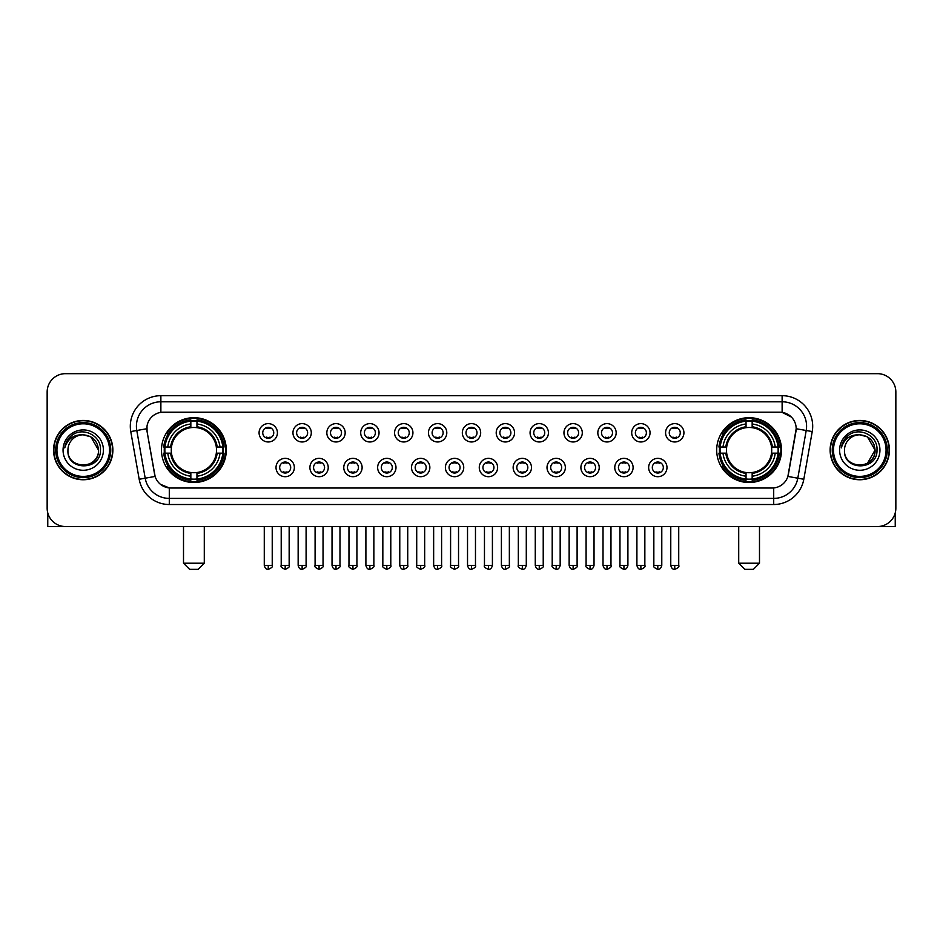 <?xml version="1.0" encoding="UTF-8"?>
<svg xmlns="http://www.w3.org/2000/svg" width="943" height="943" viewBox="0 0 943 943"><rect width="100%" height="100%" fill="white"/><g stroke="black" fill="none" stroke-linecap="round" stroke-linejoin="round"><path stroke-width="1.41" d="M716.692 450.094A32.404 32.404 0 0 0 749.096 482.51A32.404 32.404 0 0 0 781.511 450.094A32.404 32.404 0 0 0 749.096 417.69A32.404 32.404 0 0 0 716.692 450.094M161.489 450.094A32.404 32.404 0 0 0 193.904 482.51A32.404 32.404 0 0 0 226.308 450.094A32.404 32.404 0 0 0 193.904 417.69A32.404 32.404 0 0 0 161.489 450.094M294.357 467.528A9.171 9.171 0 0 1 285.187 476.698A9.171 9.171 0 0 1 276.016 467.528A9.171 9.171 0 0 1 285.187 458.357A9.171 9.171 0 0 1 294.357 467.528M279.682 467.528A5.505 5.505 0 0 0 285.187 473.032A5.505 5.505 0 0 0 290.692 467.528A5.505 5.505 0 0 0 285.187 462.023A5.505 5.505 0 0 0 279.682 467.528M328.235 467.528A9.171 9.171 0 0 1 319.064 476.698A9.171 9.171 0 0 1 309.893 467.528A9.171 9.171 0 0 1 319.064 458.357A9.171 9.171 0 0 1 328.235 467.528M313.559 467.528A5.505 5.505 0 0 0 319.064 473.032A5.505 5.505 0 0 0 324.569 467.528A5.505 5.505 0 0 0 319.064 462.023A5.505 5.505 0 0 0 313.559 467.528M362.112 467.528A9.171 9.171 0 0 1 352.941 476.698A9.171 9.171 0 0 1 343.771 467.528A9.171 9.171 0 0 1 352.941 458.357A9.171 9.171 0 0 1 362.112 467.528M347.437 467.528A5.505 5.505 0 0 0 352.941 473.032A5.505 5.505 0 0 0 358.446 467.528A5.505 5.505 0 0 0 352.941 462.023A5.505 5.505 0 0 0 347.437 467.528M395.989 467.528A9.171 9.171 0 0 1 386.819 476.698A9.171 9.171 0 0 1 377.636 467.528A9.171 9.171 0 0 1 386.819 458.357A9.171 9.171 0 0 1 395.989 467.528M381.314 467.528A5.505 5.505 0 0 0 386.819 473.032A5.505 5.505 0 0 0 392.312 467.528A5.505 5.505 0 0 0 386.819 462.023A5.505 5.505 0 0 0 381.314 467.528M429.855 467.528A9.171 9.171 0 0 1 420.684 476.698A9.171 9.171 0 0 1 411.513 467.528A9.171 9.171 0 0 1 420.684 458.357A9.171 9.171 0 0 1 429.855 467.528M415.179 467.528A5.505 5.505 0 0 0 420.684 473.032A5.505 5.505 0 0 0 426.189 467.528A5.505 5.505 0 0 0 420.684 462.023A5.505 5.505 0 0 0 415.179 467.528M463.732 467.528A9.171 9.171 0 0 1 454.561 476.698A9.171 9.171 0 0 1 445.391 467.528A9.171 9.171 0 0 1 454.561 458.357A9.171 9.171 0 0 1 463.732 467.528M449.057 467.528A5.505 5.505 0 0 0 454.561 473.032A5.505 5.505 0 0 0 460.066 467.528A5.505 5.505 0 0 0 454.561 462.023A5.505 5.505 0 0 0 449.057 467.528M497.609 467.528A9.171 9.171 0 0 1 488.439 476.698A9.171 9.171 0 0 1 479.268 467.528A9.171 9.171 0 0 1 488.439 458.357A9.171 9.171 0 0 1 497.609 467.528M482.934 467.528A5.505 5.505 0 0 0 488.439 473.032A5.505 5.505 0 0 0 493.943 467.528A5.505 5.505 0 0 0 488.439 462.023A5.505 5.505 0 0 0 482.934 467.528M531.487 467.528A9.171 9.171 0 0 1 522.316 476.698A9.171 9.171 0 0 1 513.145 467.528A9.171 9.171 0 0 1 522.316 458.357A9.171 9.171 0 0 1 531.487 467.528M516.811 467.528A5.505 5.505 0 0 0 522.316 473.032A5.505 5.505 0 0 0 527.821 467.528A5.505 5.505 0 0 0 522.316 462.023A5.505 5.505 0 0 0 516.811 467.528M565.364 467.528A9.171 9.171 0 0 1 556.181 476.698A9.171 9.171 0 0 1 547.011 467.528A9.171 9.171 0 0 1 556.181 458.357A9.171 9.171 0 0 1 565.364 467.528M550.688 467.528A5.505 5.505 0 0 0 556.181 473.032A5.505 5.505 0 0 0 561.686 467.528A5.505 5.505 0 0 0 556.181 462.023A5.505 5.505 0 0 0 550.688 467.528M599.229 467.528A9.171 9.171 0 0 1 590.059 476.698A9.171 9.171 0 0 1 580.888 467.528A9.171 9.171 0 0 1 590.059 458.357A9.171 9.171 0 0 1 599.229 467.528M584.554 467.528A5.505 5.505 0 0 0 590.059 473.032A5.505 5.505 0 0 0 595.563 467.528A5.505 5.505 0 0 0 590.059 462.023A5.505 5.505 0 0 0 584.554 467.528M633.107 467.528A9.171 9.171 0 0 1 623.936 476.698A9.171 9.171 0 0 1 614.765 467.528A9.171 9.171 0 0 1 623.936 458.357A9.171 9.171 0 0 1 633.107 467.528M618.431 467.528A5.505 5.505 0 0 0 623.936 473.032A5.505 5.505 0 0 0 629.441 467.528A5.505 5.505 0 0 0 623.936 462.023A5.505 5.505 0 0 0 618.431 467.528M666.984 467.528A9.171 9.171 0 0 1 657.813 476.698A9.171 9.171 0 0 1 648.643 467.528A9.171 9.171 0 0 1 657.813 458.357A9.171 9.171 0 0 1 666.984 467.528M652.308 467.528A5.505 5.505 0 0 0 657.813 473.032A5.505 5.505 0 0 0 663.318 467.528A5.505 5.505 0 0 0 657.813 462.023A5.505 5.505 0 0 0 652.308 467.528M277.419 432.79A9.171 9.171 0 0 1 268.248 441.972A9.171 9.171 0 0 1 259.077 432.79A9.171 9.171 0 0 1 268.248 423.619A9.171 9.171 0 0 1 277.419 432.79M262.743 432.79A5.505 5.505 0 0 0 268.248 438.295A5.505 5.505 0 0 0 273.753 432.79A5.505 5.505 0 0 0 268.248 427.297A5.505 5.505 0 0 0 262.743 432.79M311.296 432.79A9.171 9.171 0 0 1 302.125 441.972A9.171 9.171 0 0 1 292.955 432.79A9.171 9.171 0 0 1 302.125 423.619A9.171 9.171 0 0 1 311.296 432.79M296.621 432.79A5.505 5.505 0 0 0 302.125 438.295A5.505 5.505 0 0 0 307.63 432.79A5.505 5.505 0 0 0 302.125 427.297A5.505 5.505 0 0 0 296.621 432.79M345.173 432.79A9.171 9.171 0 0 1 336.003 441.972A9.171 9.171 0 0 1 326.832 432.79A9.171 9.171 0 0 1 336.003 423.619A9.171 9.171 0 0 1 345.173 432.79M330.498 432.79A5.505 5.505 0 0 0 336.003 438.295A5.505 5.505 0 0 0 341.507 432.79A5.505 5.505 0 0 0 336.003 427.297A5.505 5.505 0 0 0 330.498 432.79M379.051 432.79A9.171 9.171 0 0 1 369.88 441.972A9.171 9.171 0 0 1 360.709 432.79A9.171 9.171 0 0 1 369.88 423.619A9.171 9.171 0 0 1 379.051 432.79M364.375 432.79A5.505 5.505 0 0 0 369.88 438.295A5.505 5.505 0 0 0 375.385 432.79A5.505 5.505 0 0 0 369.88 427.297A5.505 5.505 0 0 0 364.375 432.79M412.928 432.79A9.171 9.171 0 0 1 403.745 441.972A9.171 9.171 0 0 1 394.575 432.79A9.171 9.171 0 0 1 403.745 423.619A9.171 9.171 0 0 1 412.928 432.79M398.252 432.79A5.505 5.505 0 0 0 403.745 438.295A5.505 5.505 0 0 0 409.25 432.79A5.505 5.505 0 0 0 403.745 427.297A5.505 5.505 0 0 0 398.252 432.79M446.793 432.79A9.171 9.171 0 0 1 437.623 441.972A9.171 9.171 0 0 1 428.452 432.79A9.171 9.171 0 0 1 437.623 423.619A9.171 9.171 0 0 1 446.793 432.79M432.118 432.79A5.505 5.505 0 0 0 437.623 438.295A5.505 5.505 0 0 0 443.127 432.79A5.505 5.505 0 0 0 437.623 427.297A5.505 5.505 0 0 0 432.118 432.79M480.671 432.79A9.171 9.171 0 0 1 471.5 441.972A9.171 9.171 0 0 1 462.329 432.79A9.171 9.171 0 0 1 471.5 423.619A9.171 9.171 0 0 1 480.671 432.79M465.995 432.79A5.505 5.505 0 0 0 471.5 438.295A5.505 5.505 0 0 0 477.005 432.79A5.505 5.505 0 0 0 471.5 427.297A5.505 5.505 0 0 0 465.995 432.79M514.548 432.79A9.171 9.171 0 0 1 505.377 441.972A9.171 9.171 0 0 1 496.207 432.79A9.171 9.171 0 0 1 505.377 423.619A9.171 9.171 0 0 1 514.548 432.79M499.873 432.79A5.505 5.505 0 0 0 505.377 438.295A5.505 5.505 0 0 0 510.882 432.79A5.505 5.505 0 0 0 505.377 427.297A5.505 5.505 0 0 0 499.873 432.79M548.425 432.79A9.171 9.171 0 0 1 539.255 441.972A9.171 9.171 0 0 1 530.072 432.79A9.171 9.171 0 0 1 539.255 423.619A9.171 9.171 0 0 1 548.425 432.79M533.75 432.79A5.505 5.505 0 0 0 539.255 438.295A5.505 5.505 0 0 0 544.748 432.79A5.505 5.505 0 0 0 539.255 427.297A5.505 5.505 0 0 0 533.75 432.79M582.291 432.79A9.171 9.171 0 0 1 573.12 441.972A9.171 9.171 0 0 1 563.949 432.79A9.171 9.171 0 0 1 573.12 423.619A9.171 9.171 0 0 1 582.291 432.79M567.615 432.79A5.505 5.505 0 0 0 573.12 438.295A5.505 5.505 0 0 0 578.625 432.79A5.505 5.505 0 0 0 573.12 427.297A5.505 5.505 0 0 0 567.615 432.79M616.168 432.79A9.171 9.171 0 0 1 606.997 441.972A9.171 9.171 0 0 1 597.827 432.79A9.171 9.171 0 0 1 606.997 423.619A9.171 9.171 0 0 1 616.168 432.79M601.493 432.79A5.505 5.505 0 0 0 606.997 438.295A5.505 5.505 0 0 0 612.502 432.79A5.505 5.505 0 0 0 606.997 427.297A5.505 5.505 0 0 0 601.493 432.79M650.045 432.79A9.171 9.171 0 0 1 640.875 441.972A9.171 9.171 0 0 1 631.704 432.79A9.171 9.171 0 0 1 640.875 423.619A9.171 9.171 0 0 1 650.045 432.79M635.37 432.79A5.505 5.505 0 0 0 640.875 438.295A5.505 5.505 0 0 0 646.379 432.79A5.505 5.505 0 0 0 640.875 427.297A5.505 5.505 0 0 0 635.37 432.79M683.923 432.79A9.171 9.171 0 0 1 674.752 441.972A9.171 9.171 0 0 1 665.581 432.79A9.171 9.171 0 0 1 674.752 423.619A9.171 9.171 0 0 1 683.923 432.79M669.247 432.79A5.505 5.505 0 0 0 674.752 438.295A5.505 5.505 0 0 0 680.257 432.79A5.505 5.505 0 0 0 674.752 427.297A5.505 5.505 0 0 0 669.247 432.79M139.187 479.256L130.771 431.564A30.577 30.577 0 0 1 160.876 395.683L782.124 395.683A30.577 30.577 0 0 1 812.229 431.564L803.813 479.256A30.577 30.577 0 0 1 773.708 504.517L169.292 504.517A30.577 30.577 0 0 1 139.187 479.256L145.198 478.195L136.794 430.503A24.459 24.459 0 0 1 160.876 401.789L782.124 401.789A24.459 24.459 0 0 1 806.206 430.503L797.802 478.195A24.459 24.459 0 0 1 773.708 498.399L169.292 498.399A24.459 24.459 0 0 1 145.198 478.195L155.123 476.439L147.073 431.564A16.514 16.514 0 0 1 163.328 412.185L779.672 412.185A16.514 16.514 0 0 1 795.927 431.564L788.383 474.364A16.514 16.514 0 0 1 772.128 488.014L170.872 488.014A16.514 16.514 0 0 1 154.617 474.364L147.073 431.564L147.002 426.248M164.4 453.159A29.657 29.657 0 0 1 164.4 447.041M719.603 453.159A29.657 29.657 0 0 1 719.603 447.041M53.574 450.094A29.657 29.657 0 0 0 83.232 479.751A29.657 29.657 0 0 0 112.877 450.094A29.657 29.657 0 0 0 83.232 420.448A29.657 29.657 0 0 0 53.574 450.094M830.123 450.094A29.657 29.657 0 0 0 859.768 479.751A29.657 29.657 0 0 0 889.426 450.094A29.657 29.657 0 0 0 859.768 420.448A29.657 29.657 0 0 0 830.123 450.094M160.876 395.683L160.876 412.374L779.672 412.185L782.124 412.374L791.342 417.018M772.128 488.014L170.872 488.014M169.292 504.517L169.292 487.932L160.475 484.325M812.229 431.564L796.187 428.735L787.876 476.439L803.813 479.256M895.85 392.005A18.341 18.341 0 0 0 877.509 373.664L65.491 373.664A18.341 18.341 0 0 0 47.15 392.005L47.15 508.183A18.341 18.341 0 0 0 65.491 526.536L877.509 526.536A18.341 18.341 0 0 0 895.85 508.183L895.85 392.005L895.85 508.183M47.15 392.005L47.15 508.183M877.509 373.664L65.491 373.664M65.491 526.536L877.509 526.536M47.763 512.886L47.763 526.536L118.688 526.536M109.518 450.094A26.298 26.298 0 0 0 83.232 423.808A26.298 26.298 0 0 0 56.934 450.094A26.298 26.298 0 0 0 83.232 476.392A26.298 26.298 0 0 0 109.518 450.094M110.744 450.094A27.512 27.512 0 0 0 83.232 422.582A27.512 27.512 0 0 0 55.708 450.094A27.512 27.512 0 0 0 83.232 477.618A27.512 27.512 0 0 0 110.744 450.094M112.571 450.094A29.351 29.351 0 0 0 83.232 420.755A29.351 29.351 0 0 0 53.881 450.094A29.351 29.351 0 0 0 83.232 479.445A29.351 29.351 0 0 0 112.571 450.094M98.508 450.094C97.6 440.817 92.508 435.713 83.232 434.817L90.87 436.857L98.508 450.094L90.87 436.857L83.232 434.817L90.87 436.857L98.508 450.094L90.87 436.857L83.232 434.817L90.87 436.857L98.508 450.094C99.451 469.814 67 469.814 67.943 450.094C66.576 471.311 101.16 470.84 100.441 450.094C101.573 435.536 82.501 426.283 71.503 435.666C67.672 438.872 65.421 442.939 64.761 447.878C67.648 438.766 73.802 434.417 83.232 434.817L90.87 436.857L98.508 450.094C99.451 469.814 67 469.814 67.943 450.094C67 469.814 99.451 469.814 98.508 450.094C99.451 469.814 67 469.814 67.943 450.094C67 469.814 99.451 469.814 98.508 450.094C99.451 469.814 67 469.814 67.943 450.094C67 469.814 99.451 469.814 98.508 450.094C99.451 469.814 67 469.814 67.943 450.094C67 469.814 99.451 469.814 98.508 450.094C99.451 469.814 67 469.814 67.943 450.094C67 469.814 99.451 469.814 98.508 450.094C99.451 469.814 67 469.814 67.943 450.094C67 469.814 99.451 469.814 98.508 450.094C99.451 469.814 67 469.814 67.943 450.094A15.288 15.288 0 0 1 83.232 434.817L90.87 436.857L98.508 450.094C99.121 461.964 83.868 469.85 74.556 462.695M63.051 450.094A20.18 20.18 0 0 0 83.232 470.274A20.18 20.18 0 0 0 103.4 450.094A20.18 20.18 0 0 0 83.232 429.925A20.18 20.18 0 0 0 63.051 450.094M71.503 435.666L66.988 441.029M66.717 441.548L67.118 440.805L66.717 441.548M198.183 569.336L189.614 569.336L183.508 563.219L204.289 563.219L198.183 569.336M196.957 479.044L196.957 480.27A30.329 30.329 0 0 0 224.069 453.159L222.843 453.159A29.103 29.103 0 0 1 196.957 479.044L196.957 476.215A26.298 26.298 0 0 0 220.014 453.159L216.312 453.159A22.62 22.62 0 0 0 196.957 427.686L196.957 421.156A29.103 29.103 0 0 1 222.843 447.041L224.069 447.041A30.329 30.329 0 0 0 196.957 419.93L196.957 421.156M164.954 453.159L163.728 453.159A30.329 30.329 0 0 0 190.84 480.27L190.84 479.044A29.103 29.103 0 0 1 164.954 453.159L167.783 453.159A26.298 26.298 0 0 0 190.84 476.215L190.84 472.514A22.62 22.62 0 0 0 216.312 453.159L217.22 453.159A23.516 23.516 0 0 1 196.957 473.421L196.957 476.215M190.84 421.156L190.84 419.93A30.329 30.329 0 0 0 163.728 447.041L164.954 447.041A29.103 29.103 0 0 1 190.84 421.156L190.84 423.985A26.298 26.298 0 0 0 167.783 447.041L171.485 447.041A22.62 22.62 0 0 0 190.84 472.514L190.84 473.421A23.516 23.516 0 0 1 170.577 453.159L167.783 453.159M165.013 453.159A29.044 29.044 0 0 1 165.013 447.041M196.957 421.215A29.044 29.044 0 0 0 190.84 421.215M222.784 447.041A29.044 29.044 0 0 1 222.784 453.159M222.843 447.041L220.014 447.041A26.298 26.298 0 0 0 196.957 423.985M220.014 453.159L222.843 453.159M190.84 476.215L190.84 479.044M216.312 447.041L220.014 447.041M196.957 472.549L196.957 473.421M190.84 472.514A22.62 22.62 0 0 1 171.485 453.159L170.577 453.159M196.957 478.985A29.044 29.044 0 0 1 190.84 478.985M167.783 447.041L164.954 447.041M190.84 427.639L190.84 423.985M196.957 427.686A22.62 22.62 0 0 0 171.485 447.041L170.577 447.041A23.516 23.516 0 0 1 190.84 426.778M196.957 427.651L196.957 426.778A23.516 23.516 0 0 1 217.22 447.041M168.455 433.591L166.722 433.591A31.791 31.791 0 0 1 225.695 450.094A31.791 31.791 0 0 1 166.722 466.608L168.455 466.608M753.386 569.336L744.817 569.336L738.711 563.219L759.492 563.219L753.386 569.336M752.16 479.044L752.16 480.27A30.329 30.329 0 0 0 779.272 453.159L778.046 453.159A29.103 29.103 0 0 1 752.16 479.044L752.16 476.215A26.298 26.298 0 0 0 775.217 453.159L771.515 453.159A22.62 22.62 0 0 0 752.16 427.686L752.16 421.156A29.103 29.103 0 0 1 778.046 447.041L779.272 447.041A30.329 30.329 0 0 0 752.16 419.93L752.16 421.156M720.157 453.159L718.931 453.159A30.329 30.329 0 0 0 746.043 480.27L746.043 479.044A29.103 29.103 0 0 1 720.157 453.159L722.986 453.159A26.298 26.298 0 0 0 746.043 476.215L746.043 472.514A22.62 22.62 0 0 0 771.515 453.159L772.423 453.159A23.516 23.516 0 0 1 752.16 473.421L752.16 476.215M746.043 421.156L746.043 419.93A30.329 30.329 0 0 0 718.931 447.041L720.157 447.041A29.103 29.103 0 0 1 746.043 421.156L746.043 423.985A26.298 26.298 0 0 0 722.986 447.041L726.688 447.041A22.62 22.62 0 0 0 746.043 472.514L746.043 473.421A23.516 23.516 0 0 1 725.78 453.159L722.986 453.159M720.216 453.159A29.044 29.044 0 0 1 720.216 447.041M752.16 421.215A29.044 29.044 0 0 0 746.043 421.215M777.987 447.041A29.044 29.044 0 0 1 777.987 453.159M778.046 447.041L775.217 447.041A26.298 26.298 0 0 0 752.16 423.985M775.217 453.159L778.046 453.159M746.043 476.215L746.043 479.044M771.515 447.041L775.217 447.041M752.16 472.549L752.16 473.421M746.043 472.514A22.62 22.62 0 0 1 726.688 453.159L725.78 453.159M752.16 478.985A29.044 29.044 0 0 1 746.043 478.985M722.986 447.041L720.157 447.041M746.043 427.639L746.043 423.985M752.16 427.686A22.62 22.62 0 0 0 726.688 447.041L725.78 447.041A23.516 23.516 0 0 1 746.043 426.778M752.16 427.651L752.16 426.778A23.516 23.516 0 0 1 772.423 447.041M723.658 433.591L721.925 433.591A31.791 31.791 0 0 1 780.898 450.094A31.791 31.791 0 0 1 721.925 466.608L723.658 466.608M266.421 437.988L266.421 437.116A4.691 4.691 0 0 0 270.087 437.116L270.087 437.988M270.087 427.603L270.087 428.476A4.691 4.691 0 0 0 266.421 428.476L266.421 427.603M300.298 437.988L300.298 437.116A4.691 4.691 0 0 0 303.964 437.116L303.964 437.988M303.964 427.603L303.964 428.476A4.691 4.691 0 0 0 300.298 428.476L300.298 427.603M334.164 437.988L334.164 437.116A4.691 4.691 0 0 0 337.842 437.116L337.842 437.988M337.842 427.603L337.842 428.476A4.691 4.691 0 0 0 334.164 428.476L334.164 427.603M368.041 437.988L368.041 437.116A4.691 4.691 0 0 0 371.707 437.116L371.707 437.988M371.707 427.603L371.707 428.476A4.691 4.691 0 0 0 368.041 428.476L368.041 427.603M401.918 437.988L401.918 437.116A4.691 4.691 0 0 0 405.584 437.116L405.584 437.988M405.584 427.603L405.584 428.476A4.691 4.691 0 0 0 401.918 428.476L401.918 427.603M435.796 437.988L435.796 437.116A4.691 4.691 0 0 0 439.462 437.116L439.462 437.988M439.462 427.603L439.462 428.476A4.691 4.691 0 0 0 435.796 428.476L435.796 427.603M469.661 437.988L469.661 437.116A4.691 4.691 0 0 0 473.339 437.116L473.339 437.988M473.339 427.603L473.339 428.476A4.691 4.691 0 0 0 469.661 428.476L469.661 427.603M503.538 437.988L503.538 437.116A4.691 4.691 0 0 0 507.204 437.116L507.204 437.988M507.204 427.603L507.204 428.476A4.691 4.691 0 0 0 503.538 428.476L503.538 427.603M537.416 437.988L537.416 437.116A4.691 4.691 0 0 0 541.082 437.116L541.082 437.988M541.082 427.603L541.082 428.476A4.691 4.691 0 0 0 537.416 428.476L537.416 427.603M571.293 437.988L571.293 437.116A4.691 4.691 0 0 0 574.959 437.116L574.959 437.988M574.959 427.603L574.959 428.476A4.691 4.691 0 0 0 571.293 428.476L571.293 427.603M605.158 437.988L605.158 437.116A4.691 4.691 0 0 0 608.836 437.116L608.836 437.988M608.836 427.603L608.836 428.476A4.691 4.691 0 0 0 605.158 428.476L605.158 427.603M639.036 437.988L639.036 437.116A4.691 4.691 0 0 0 642.702 437.116L642.702 437.988M642.702 427.603L642.702 428.476A4.691 4.691 0 0 0 639.036 428.476L639.036 427.603M672.913 437.988L672.913 437.116A4.691 4.691 0 0 0 676.579 437.116L676.579 437.988M676.579 427.603L676.579 428.476A4.691 4.691 0 0 0 672.913 428.476L672.913 427.603M283.36 472.714L283.36 471.842A4.691 4.691 0 0 0 287.026 471.842L287.026 472.714M287.026 462.341L287.026 463.213A4.691 4.691 0 0 0 283.36 463.213L283.36 462.341M317.225 472.714L317.225 471.842A4.691 4.691 0 0 0 320.903 471.842L320.903 472.714M320.903 462.341L320.903 463.213A4.691 4.691 0 0 0 317.225 463.213L317.225 462.341M351.102 472.714L351.102 471.842A4.691 4.691 0 0 0 354.768 471.842L354.768 472.714M354.768 462.341L354.768 463.213A4.691 4.691 0 0 0 351.102 463.213L351.102 462.341M384.98 472.714L384.98 471.842A4.691 4.691 0 0 0 388.646 471.842L388.646 472.714M388.646 462.341L388.646 463.213A4.691 4.691 0 0 0 384.98 463.213L384.98 462.341M418.857 472.714L418.857 471.842A4.691 4.691 0 0 0 422.523 471.842L422.523 472.714M422.523 462.341L422.523 463.213A4.691 4.691 0 0 0 418.857 463.213L418.857 462.341M452.723 472.714L452.723 471.842A4.691 4.691 0 0 0 456.4 471.842L456.4 472.714M456.4 462.341L456.4 463.213A4.691 4.691 0 0 0 452.723 463.213L452.723 462.341M486.6 472.714L486.6 471.842A4.691 4.691 0 0 0 490.277 471.842L490.277 472.714M490.277 462.341L490.277 463.213A4.691 4.691 0 0 0 486.6 463.213L486.6 462.341M520.477 472.714L520.477 471.842A4.691 4.691 0 0 0 524.143 471.842L524.143 472.714M524.143 462.341L524.143 463.213A4.691 4.691 0 0 0 520.477 463.213L520.477 462.341M554.354 472.714L554.354 471.842A4.691 4.691 0 0 0 558.02 471.842L558.02 472.714M558.02 462.341L558.02 463.213A4.691 4.691 0 0 0 554.354 463.213L554.354 462.341M588.232 472.714L588.232 471.842A4.691 4.691 0 0 0 591.898 471.842L591.898 472.714M591.898 462.341L591.898 463.213A4.691 4.691 0 0 0 588.232 463.213L588.232 462.341M622.097 472.714L622.097 471.842A4.691 4.691 0 0 0 625.775 471.842L625.775 472.714M625.775 462.341L625.775 463.213A4.691 4.691 0 0 0 622.097 463.213L622.097 462.341M655.974 472.714L655.974 471.842A4.691 4.691 0 0 0 659.64 471.842L659.64 472.714M659.64 462.341L659.64 463.213A4.691 4.691 0 0 0 655.974 463.213L655.974 462.341M895.237 512.886L895.237 526.536L824.312 526.536M886.066 450.094A26.298 26.298 0 0 0 859.768 423.808A26.298 26.298 0 0 0 833.482 450.094A26.298 26.298 0 0 0 859.768 476.392A26.298 26.298 0 0 0 886.066 450.094M887.292 450.094A27.512 27.512 0 0 0 859.768 422.582A27.512 27.512 0 0 0 832.256 450.094A27.512 27.512 0 0 0 859.768 477.618A27.512 27.512 0 0 0 887.292 450.094M889.119 450.094A29.351 29.351 0 0 0 859.768 420.755A29.351 29.351 0 0 0 830.429 450.094A29.351 29.351 0 0 0 859.768 479.445A29.351 29.351 0 0 0 889.119 450.094M874.161 444.919L875.057 450.094L867.419 436.857L859.768 434.817L867.419 436.857L875.057 450.094L867.419 436.857L859.768 434.817L867.419 436.857L875.057 450.094L867.419 436.857L859.768 434.817L867.419 436.857L875.057 450.094C876 469.814 843.549 469.814 844.492 450.094C843.125 471.311 877.709 470.84 876.99 450.094C878.122 435.536 859.049 426.283 848.052 435.666C844.221 438.872 841.969 442.939 841.309 447.878C844.197 438.766 850.35 434.417 859.768 434.817L867.419 436.857L875.057 450.094C876 469.814 843.549 469.814 844.492 450.094C843.549 469.814 876 469.814 875.057 450.094L867.419 463.343L875.057 450.094C876 469.814 843.549 469.814 844.492 450.094C843.549 469.814 876 469.814 875.057 450.094C876 469.814 843.549 469.814 844.492 450.094C843.549 469.814 876 469.814 875.057 450.094C876 469.814 843.549 469.814 844.492 450.094C843.549 469.814 876 469.814 875.057 450.094C876 469.814 843.549 469.814 844.492 450.094C843.549 469.814 876 469.814 875.057 450.094C876 469.814 843.549 469.814 844.492 450.094A15.288 15.288 0 0 1 859.768 434.817L867.419 436.857L875.057 450.094C875.67 461.964 860.417 469.85 851.105 462.695M859.768 434.817C869.057 435.713 874.149 440.817 875.057 450.094M839.6 450.094A20.18 20.18 0 0 0 859.768 470.274A20.18 20.18 0 0 0 879.949 450.094A20.18 20.18 0 0 0 859.768 429.925A20.18 20.18 0 0 0 839.6 450.094M848.052 435.666L843.537 441.029M843.266 441.548L843.667 440.805M782.124 395.683L782.124 412.374M130.771 431.564L136.794 430.503A24.459 24.459 0 0 1 136.417 426.248M136.794 430.503L146.813 428.735M773.708 487.932L773.708 504.517M196.957 472.514A22.62 22.62 0 0 0 216.312 453.159M190.84 479.256A29.316 29.316 0 0 0 196.957 479.256M223.055 453.159A29.316 29.316 0 0 0 223.055 447.041M196.957 420.943A29.316 29.316 0 0 0 190.84 420.943M752.16 472.514A22.62 22.62 0 0 0 771.515 453.159M746.043 479.256A29.316 29.316 0 0 0 752.16 479.256M778.258 453.159A29.316 29.316 0 0 0 778.258 447.041M752.16 420.943A29.316 29.316 0 0 0 746.043 420.943M268.248 565.364L264.276 565.364C264.971 568.193 266.291 569.513 268.248 569.336L268.248 565.364L272.232 565.364L272.232 526.536M302.125 565.364L298.153 565.364C298.848 568.193 300.169 569.513 302.125 569.336L302.125 565.364L306.098 565.364L306.098 526.536M336.003 565.364L332.03 565.364C332.726 568.193 334.046 569.513 336.003 569.336L336.003 565.364L339.975 565.364L339.975 526.536M369.88 565.364L365.896 565.364C366.591 568.193 367.923 569.513 369.88 569.336L369.88 565.364L373.852 565.364L373.852 526.536M403.745 565.364L399.773 565.364C400.469 568.193 401.801 569.513 403.745 569.336L403.745 565.364L407.73 565.364L407.73 526.536M437.623 565.364L433.65 565.364C434.346 568.193 435.666 569.513 437.623 569.336L437.623 565.364L441.595 565.364L441.595 526.536M471.5 565.364L467.528 565.364C468.223 568.193 469.543 569.513 471.5 569.336L471.5 565.364L475.472 565.364L475.472 526.536M505.377 565.364L501.405 565.364C502.089 568.193 503.421 569.513 505.377 569.336L505.377 565.364L509.35 565.364L509.35 526.536M539.255 565.364L535.27 565.364C535.966 568.193 537.298 569.513 539.255 569.336L539.255 565.364L543.227 565.364L543.227 526.536M573.12 565.364L569.148 565.364C569.843 568.193 571.163 569.513 573.12 569.336L573.12 565.364L577.104 565.364L577.104 526.536M606.997 565.364L603.025 565.364C603.72 568.193 605.041 569.513 606.997 569.336L606.997 565.364L610.97 565.364L610.97 526.536M640.875 565.364L636.902 565.364C637.598 568.193 638.918 569.513 640.875 569.336L640.875 565.364L644.847 565.364L644.847 526.536M674.752 565.364L670.768 565.364C671.463 568.193 672.795 569.513 674.752 569.336L674.752 565.364L678.724 565.364L678.724 526.536M285.187 565.364L281.214 565.364C280.413 566.625 281.733 567.957 285.187 569.336L285.187 565.364L289.159 565.364L289.159 526.536M319.064 565.364L315.092 565.364C314.278 566.625 315.61 567.957 319.064 569.336L319.064 565.364L323.036 565.364L323.036 526.536M352.941 565.364L348.969 565.364C348.156 566.625 349.488 567.957 352.941 569.336L352.941 565.364L356.914 565.364L356.914 526.536M386.819 565.364L382.834 565.364C382.033 566.625 383.353 567.957 386.819 569.336L386.819 565.364L390.791 565.364L390.791 526.536M420.684 565.364L416.712 565.364C415.91 566.625 417.23 567.957 420.684 569.336L420.684 565.364L424.668 565.364L424.668 526.536M454.561 565.364L450.589 565.364C449.787 566.625 451.108 567.957 454.561 569.336L454.561 565.364L458.534 565.364L458.534 526.536M488.439 565.364L484.466 565.364C483.653 566.625 484.985 567.957 488.439 569.336L488.439 565.364L492.411 565.364L492.411 526.536M522.316 565.364L518.332 565.364C517.53 566.625 518.85 567.957 522.316 569.336L522.316 565.364L526.288 565.364L526.288 526.536M556.181 565.364L552.209 565.364C551.407 566.625 552.728 567.957 556.181 569.336L556.181 565.364L560.166 565.364L560.166 526.536M590.059 565.364L586.086 565.364C585.285 566.625 586.605 567.957 590.059 569.336L590.059 565.364L594.031 565.364L594.031 526.536M623.936 565.364L619.964 565.364C619.15 566.625 620.482 567.957 623.936 569.336L623.936 565.364L627.908 565.364L627.908 526.536M657.813 565.364L653.841 565.364C653.028 566.625 654.359 567.957 657.813 569.336L657.813 565.364L661.786 565.364L661.786 526.536M204.289 526.536L204.289 563.219M183.508 526.536L183.508 563.219M759.492 526.536L759.492 563.219M738.711 526.536L738.711 563.219M264.276 565.364L264.276 526.536M272.232 565.364C273.034 566.625 271.714 567.957 268.248 569.336M298.153 565.364L298.153 526.536M306.098 565.364C306.911 566.625 305.579 567.957 302.125 569.336M332.03 565.364L332.03 526.536M339.975 565.364C340.777 566.625 339.456 567.957 336.003 569.336M365.896 565.364L365.896 526.536M373.852 565.364C374.654 566.625 373.334 567.957 369.88 569.336M399.773 565.364L399.773 526.536M407.73 565.364C408.531 566.625 407.211 567.957 403.745 569.336M433.65 565.364L433.65 526.536M441.595 565.364C442.408 566.625 441.076 567.957 437.623 569.336M467.528 565.364L467.528 526.536M475.472 565.364C476.286 566.625 474.954 567.957 471.5 569.336M501.405 565.364L501.405 526.536M509.35 565.364C510.151 566.625 508.831 567.957 505.377 569.336M535.27 565.364L535.27 526.536M543.227 565.364C544.028 566.625 542.708 567.957 539.255 569.336M569.148 565.364L569.148 526.536M577.104 565.364C577.906 566.625 576.586 567.957 573.12 569.336M603.025 565.364L603.025 526.536M610.97 565.364C611.783 566.625 610.451 567.957 606.997 569.336M636.902 565.364L636.902 526.536M644.847 565.364C645.649 566.625 644.328 567.957 640.875 569.336M670.768 565.364L670.768 526.536M678.724 565.364C679.526 566.625 678.206 567.957 674.752 569.336M281.214 565.364L281.214 526.536M289.159 565.364C289.972 566.625 288.641 567.957 285.187 569.336M315.092 565.364L315.092 526.536M323.036 565.364C323.85 566.625 322.518 567.957 319.064 569.336M348.969 565.364L348.969 526.536M356.914 565.364C357.715 566.625 356.395 567.957 352.941 569.336M382.834 565.364L382.834 526.536M390.791 565.364C391.593 566.625 390.272 567.957 386.819 569.336M416.712 565.364L416.712 526.536M424.668 565.364C425.47 566.625 424.15 567.957 420.684 569.336M450.589 565.364L450.589 526.536M458.534 565.364C459.347 566.625 458.015 567.957 454.561 569.336M484.466 565.364L484.466 526.536M492.411 565.364C491.716 568.193 490.395 569.513 488.439 569.336M518.332 565.364L518.332 526.536M526.288 565.364C525.593 568.193 524.273 569.513 522.316 569.336M552.209 565.364L552.209 526.536M560.166 565.364C559.47 568.193 558.138 569.513 556.181 569.336M586.086 565.364L586.086 526.536M594.031 565.364C593.347 568.193 592.015 569.513 590.059 569.336M619.964 565.364L619.964 526.536M627.908 565.364C627.213 568.193 625.893 569.513 623.936 569.336M653.841 565.364L653.841 526.536M661.786 565.364C661.09 568.193 659.77 569.513 657.813 569.336"/></g></svg>
